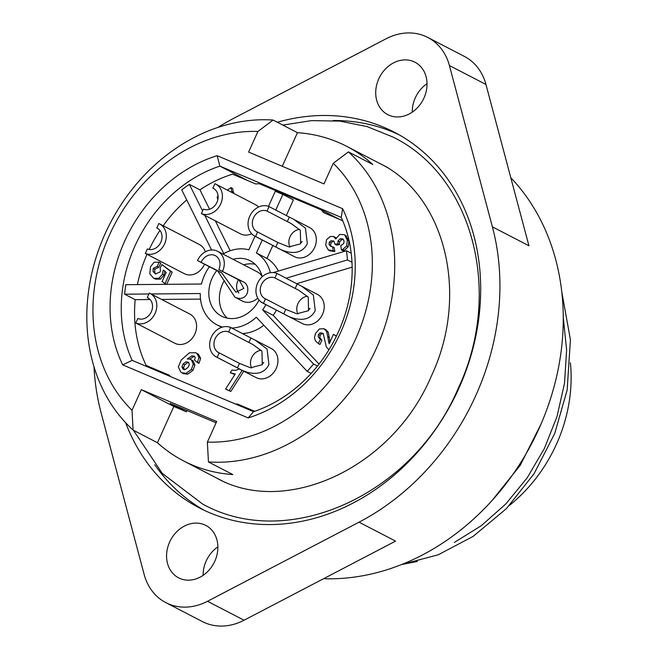 <?xml version="1.0" encoding="UTF-8"?>
<svg xmlns="http://www.w3.org/2000/svg" width="659" height="659" viewBox="0 0 659 659"><rect width="100%" height="100%" fill="white"/><g stroke="black" fill="none" stroke-linecap="round" stroke-linejoin="round"><path stroke-width="0.99" d="M194.57 356.379L195.27 357.755L194.364 359.913L197.313 362.466L199.026 357.524L196.86 353.438L195.847 352.754L189.38 352.796L181.209 360.036L178.325 366.923L180.755 372.055L181.876 372.805L186.118 373.307L191.365 369.468L193.293 364.205L191.489 360.028L189.874 359.122L187.263 358.974L191.942 355.86L194.092 356.066M302.143 241.581A0.577 0.478 -62.6 0 0 301.649 242.487M310.043 308.461A0.577 0.478 -62.6 0 0 309.541 309.368M263.757 362.475A0.577 0.478 -62.6 0 0 263.254 363.381M255.132 264.267A31.171 25.874 -62.6 0 0 243.649 264.786M224.282 280.569A31.171 25.874 -62.6 0 0 227.215 318.14M234.966 297.242L217.767 271.055L221.531 272.645L235.897 292.184L243.871 288.42L239.11 280.075L242.883 281.665C251.392 284.787 248.855 302.217 235.774 297.629L242.281 301.031A16.409 13.617 -62.6 0 0 243.08 301.41A16.409 13.617 -62.6 0 0 257.76 298.156M262.06 276.368A16.409 13.617 -62.6 0 0 257.372 271.903L217.594 251.285A16.409 13.617 -62.6 0 0 216.795 250.906A16.409 13.617 117.4 0 0 197.486 260.544L221.531 272.645M186.728 199.932A128.785 106.915 -62.6 0 0 163.168 225.757M159.948 230.436A128.785 106.915 -62.6 0 0 149.181 249.473M146.99 254.292A128.785 106.915 -62.6 0 0 137.418 284.581M157.888 228.591L156.784 228.022A11.483 9.531 -62.6 0 1 157.344 228.286A11.483 9.531 -62.6 0 1 160.697 242.537A11.483 9.531 -62.6 0 1 147.344 248.945L145.318 253.427L184.298 273.666A16.409 13.617 -62.6 0 0 204.405 264.407A16.409 13.617 -62.6 0 0 204.504 264.177M205.361 251.837A16.409 13.617 -62.6 0 0 199.397 244.538L159.61 223.92A16.409 13.617 117.4 0 1 164.618 243.789A16.409 13.617 -62.6 0 1 145.318 253.427M155.606 279.161L153.984 278.32L158.877 278.271L162.452 274.268L163.226 270.083L166.225 272.422L162.106 281.533L165.03 283.584L170.566 271.335L161.908 264.547L160.079 268.213L160.491 270.305L160.022 272.052L155.433 273.88L153.069 271.607L153.201 268.353L157.221 266.425L159.14 262.183L154.148 262.224L150.524 266.689L149.774 273.74L153.465 278.082L155.606 279.161L160.499 279.111L164.075 275.108L164.849 270.931M166.702 284.326L172.188 272.183L161.908 264.547M155.895 274.02L154.692 272.447L154.824 269.193L158.844 267.266L160.763 263.023L159.14 262.183M319.03 364.073L273.205 315.332A41.015 34.046 -62.6 0 0 276.418 310.109M296.682 283.691L352.153 267.142M262.653 302.967L302.432 323.585A16.409 13.617 -62.6 0 0 322.539 314.327A16.409 13.617 -62.6 0 0 317.531 294.458L301.723 286.27L313.354 295.034L315.233 310.546C308.033 324.994 290.808 318.297 283.732 313.857L263.452 303.346A16.409 13.617 117.4 0 1 262.653 302.967A16.409 13.617 117.4 0 1 257.644 283.098A16.409 13.617 -62.6 0 1 276.945 273.46L274.918 277.95A11.483 9.531 -62.6 0 0 261.565 284.35A11.483 9.531 -62.6 0 0 264.918 298.601A11.483 9.531 -62.6 0 0 265.478 298.865L263.452 303.346M336.444 336.098L333.438 334.302L329.138 343.825L326.633 331.337L323.931 328.726L319.318 328.989L315.537 333.421L314.508 337.375L315.282 340.752L318.379 343.578L320.299 339.327L318.231 336.922L318.47 334.5L319.912 332.935L322.078 333.009M330.085 342.309L328.256 332.177L325.554 329.566M318.379 343.578L320.002 344.418L321.921 340.176L319.862 337.762L320.101 335.34L321.534 333.775L323.536 333.767M184.471 369.773L183.573 367.64L184.751 364.806L187.576 362.648L188.721 362.59M235.535 404.049A114.015 94.657 117.4 0 0 237.306 403.951L254.671 411.29M170.376 376.511A114.015 94.657 117.4 0 1 169.248 375.193L146.191 365.448A128.785 106.915 -62.6 0 1 135.177 299.672L150.054 299.54M161.612 299.433L200.517 299.095M242.38 333.553A41.015 34.046 -62.6 0 0 263.822 325.233M216.366 356.989L256.145 377.607A16.409 13.617 -62.6 0 0 276.253 368.348A16.409 13.617 -62.6 0 0 271.244 348.471L255.445 340.283L267.068 349.048L268.954 364.559C261.747 379.016 244.522 372.31 237.446 367.87L217.165 357.367A16.409 13.617 117.4 0 1 216.366 356.989A16.409 13.617 117.4 0 1 211.358 337.111A16.409 13.617 -62.6 0 1 230.658 327.482L228.64 331.963A11.483 9.531 -62.6 0 0 215.279 338.372A11.483 9.531 -62.6 0 0 218.631 352.614A11.483 9.531 -62.6 0 0 219.192 352.878L217.165 357.367M135.803 322.984L174.783 343.224A16.409 13.617 -62.6 0 0 194.891 333.965A16.409 13.617 -62.6 0 0 189.883 314.088L150.104 293.469A16.409 13.617 117.4 0 1 155.112 313.346A16.409 13.617 -62.6 0 1 135.803 322.984L137.83 318.495A11.483 9.531 -62.6 0 0 151.183 312.094A11.483 9.531 -62.6 0 0 147.838 297.843A11.483 9.531 -62.6 0 0 147.278 297.58L149.296 293.098A16.409 13.617 117.4 0 1 150.104 293.469M197.313 362.466L198.944 363.307L200.649 358.364L198.483 354.278L195.847 352.754M181.876 372.805L183.499 373.653L187.741 374.147L192.988 370.317L194.916 365.045L193.112 360.868L191.497 359.962M189.751 359.081L193.565 356.7L194.8 356.618M241.548 370.037L239.102 369.007L235.774 370.407L231.952 370.078L230.255 372.763L234.884 374.543M230.255 372.763L235.238 373.999L225.567 389.074L230.823 391.446L243.772 371.19M275.783 210.073L282.843 194.43L293.403 199.899L286.336 215.542M272.826 245.461L266.969 258.443L256.409 252.974L262.274 239.991M230.189 250.749L215.304 220.79M209.578 209.257L199.941 189.85L189.38 184.38A128.785 106.915 -62.6 0 0 181.744 189.899L211.605 250.008M342.721 220.74L323.66 212.692A114.015 94.657 117.4 0 0 321.205 209.867L259.415 183.762A114.015 94.657 117.4 0 0 255.601 183.927L232.553 174.19A128.785 106.915 -62.6 0 0 199.941 189.85M278.337 271.071A41.015 34.046 -62.6 0 0 266.969 258.443M254.753 236.095L294.54 256.705A16.409 13.617 -62.6 0 0 314.648 247.446A16.409 13.617 -62.6 0 0 309.639 227.577L293.832 219.389L305.455 228.154L307.341 243.665C300.142 258.114 282.917 251.417 275.833 246.977L255.56 236.466A16.409 13.617 117.4 0 1 254.753 236.095A16.409 13.617 117.4 0 1 249.745 216.218A16.409 13.617 -62.6 0 1 269.053 206.58L267.027 211.069A11.483 9.531 -62.6 0 0 253.674 217.47A11.483 9.531 -62.6 0 0 257.018 231.721A11.483 9.531 -62.6 0 0 257.578 231.984L255.56 236.466M224.571 225.633L240.378 233.821A16.409 13.617 -62.6 0 0 251.672 233.747M258.567 207.033A16.409 13.617 -62.6 0 0 255.478 204.694L215.691 184.075A16.409 13.617 117.4 0 1 220.699 203.944A16.409 13.617 -62.6 0 1 201.399 213.582L203.425 209.101A11.483 9.531 -62.6 0 0 216.778 202.692A11.483 9.531 -62.6 0 0 213.434 188.441A11.483 9.531 -62.6 0 0 212.865 188.177L214.892 183.696A16.409 13.617 117.4 0 1 215.691 184.075M328.24 249.918L333.19 250.684L332.638 246.82L330.62 246.342L328.973 244.242L329.426 242.034L331.147 240.7L333.948 241.276L334.945 244.25L337.902 243.781L338.001 240.98L340.159 238.756L342.688 238.855L344.105 241.079L343.693 243.641L340.785 245.626L341.403 249.918L343.026 250.758L344.36 250.313L348.216 246.796L348.99 241.046L345.728 235.51L344.105 234.67L339.657 234.423L335.728 239.011L333.611 236.499L330.274 236.49L326.559 239.67L325.711 245.107L328.24 249.918L330.357 251.054M336.106 237.883L335.233 237.347M329.862 250.758L334.813 251.532L334.261 247.66L332.638 246.82M331.502 246.68L330.596 245.09L331.049 242.874L332.77 241.548L334.047 241.4M334.945 244.25L336.568 245.09L339.525 244.629L339.624 241.82L341.782 239.604L343.413 239.439M233.566 193.334L232.619 188.466L230.996 187.626L227.33 190.105M238.484 279.745A11.483 9.531 117.4 0 0 237.792 281.072A11.483 9.531 -62.6 0 0 238.822 292.983M239.11 280.075L218.837 269.564A11.483 9.531 -62.6 0 0 215.328 255.651A11.483 9.531 -62.6 0 0 201.25 262.134M242.883 281.665L218.837 269.564M217.767 271.055L197.486 260.544M222.602 271.154A16.409 13.617 -62.6 0 0 217.594 251.285M290.026 247.084A11.483 9.531 117.4 0 1 290.487 235.873A11.483 9.531 117.4 0 1 299.565 229.398M275.833 246.977L277.859 242.496L257.578 231.984M277.859 242.496L288.963 246.911L300.669 243.789L300.339 230.279L290.973 223.45L267.027 211.069M287.308 221.572L289.326 217.091L269.053 206.58M289.326 217.091L293.832 219.389M297.926 313.964A11.483 9.531 117.4 0 1 298.379 302.753A11.483 9.531 117.4 0 1 307.456 296.278M283.732 313.857L285.751 309.376L265.478 298.865M285.751 309.376L296.863 313.791L308.569 310.669L308.231 297.16L298.865 290.331L274.918 277.95M295.199 288.453L297.225 283.971L276.945 273.46M297.225 283.971L301.723 286.27M251.639 367.977A11.483 9.531 117.4 0 1 252.092 356.774A11.483 9.531 117.4 0 1 261.178 350.291M237.446 367.87L239.472 363.389L219.192 352.878M239.472 363.389L250.577 367.804L262.282 364.682L261.944 351.181L252.578 344.344L228.64 331.963M248.913 342.474L250.939 337.985L230.658 327.482M250.939 337.985L255.445 340.283M213.969 188.746L212.865 188.177M224.579 225.633L201.399 213.582M156.784 228.022L158.811 223.541A16.409 13.617 117.4 0 1 159.61 223.92M148.374 298.148L147.278 297.58M233.097 259.317A31.171 25.874 117.4 0 1 248.715 260.074A31.171 25.874 117.4 0 1 250.239 260.791A31.171 25.874 117.4 0 1 262.167 276.805M259.045 300.043A31.171 25.874 117.4 0 1 223.08 316.855A31.171 25.874 117.4 0 1 221.556 316.147A31.171 25.874 117.4 0 1 216.803 270.552M255 236.219L248.871 249.794A41.015 34.046 -62.6 0 0 223.788 253.649L204.751 215.32M282.843 194.43L275.305 191.25L268.485 206.358M270.363 272.702A41.015 34.046 -62.6 0 0 256.409 252.974M286.121 278.222L347.45 259.926A128.785 106.915 -62.6 0 0 346.445 250.749L273.271 272.579M231.828 328.083A41.015 34.046 -62.6 0 0 256.269 317.201L307.168 371.338A128.785 106.915 -62.6 0 0 313.552 364.007L262.644 309.862A41.015 34.046 -62.6 0 0 265.865 304.639M151.051 293.963L200.27 293.535A41.015 34.046 -62.6 0 0 217.025 324.879A41.015 34.046 -62.6 0 0 222.553 327.045M209.405 266.722A41.015 34.046 -62.6 0 0 201.497 284.021L125.844 284.68A128.785 106.915 -62.6 0 0 124.617 294.194L148.901 293.98M202.585 210.954L189.38 184.38M351.206 253.221L346.445 250.749M351.988 262.282L347.45 259.926M317.473 366.042L313.552 364.007M311.163 373.414L307.168 371.338M237.306 403.951L246.153 408.539M321.205 209.867L339.797 219.513M132.162 360.366L253.55 411.661A132.887 110.317 -62.6 0 0 341.255 217.412L219.867 166.117A132.887 110.317 -62.6 0 0 132.162 360.366L122.689 364.872L248.163 417.897L253.55 411.661M248.163 417.897A141.092 117.129 117.4 0 0 342.614 208.705L341.255 217.412M342.614 208.705L217.141 155.681L219.867 166.117L248.212 180.805M141.339 389.658L132.031 410.269L133.102 430.096A177.18 147.097 117.4 0 1 105.152 233.681A177.18 147.097 117.4 0 1 273.098 120.045L257.924 131.462L248.616 152.072L323.956 183.91L333.265 163.3L348.438 151.891A177.18 147.097 117.4 0 1 376.388 348.306A177.18 147.097 117.4 0 1 208.442 461.943L207.379 442.107L216.687 421.496L141.339 389.658L173.819 406.488L157.46 442.724A177.18 147.097 117.4 0 0 183.597 460.929L225.016 482.388M207.379 442.107A160.771 133.472 -62.6 0 0 355.712 338.792A160.771 133.472 -62.6 0 0 333.265 163.3M257.924 131.462A160.771 133.472 -62.6 0 0 109.583 234.777A160.771 133.472 -62.6 0 0 132.031 410.269M122.689 364.872A141.092 117.129 117.4 0 1 217.141 155.681M273.098 120.045L297.456 132.673A177.18 147.097 117.4 0 1 337.993 142.245A177.18 147.097 117.4 0 1 346.659 146.306A177.18 147.097 117.4 0 1 372.796 164.511L348.438 151.891M208.442 461.943L232.808 474.562A177.18 147.097 117.4 0 1 192.263 464.999A177.18 147.097 117.4 0 1 183.597 460.929M133.102 430.096L157.46 442.724M216.094 422.798L170.137 403.382L186.382 411.793L173.819 406.488M297.456 132.673L282.274 166.299M186.967 410.491L186.382 411.793M399 134.749A211.63 175.698 -62.6 0 0 393.571 132.327A211.63 175.698 -62.6 0 0 333.124 120.531M154.741 464.727A211.63 175.698 -62.6 0 0 204.339 510.363M277.324 122.245A211.63 175.698 117.4 0 1 383.826 127.278A211.63 175.698 117.4 0 1 394.181 132.138A211.63 175.698 117.4 0 1 455.871 394.725A211.63 175.698 117.4 0 1 209.768 512.784A211.63 175.698 117.4 0 1 199.413 507.924A211.63 175.698 117.4 0 1 125.638 422.74M165.804 602.614A57.424 47.67 -62.6 0 0 207.511 601.288L244.052 620.226A57.424 47.67 -62.6 0 1 202.346 621.552L165.804 602.614A57.424 47.67 -62.6 0 1 144.181 574.524L101.206 413.226A233.78 194.084 117.4 0 1 93.982 366.742M218.03 127.393A233.78 194.084 117.4 0 1 234.563 117.879L386.083 38.774A57.424 47.67 -62.6 0 1 427.79 37.448A57.424 47.67 -62.6 0 1 449.413 65.538L485.955 84.476A57.424 47.67 -62.6 0 0 464.331 56.386L427.79 37.448M207.511 601.288L359.031 522.183A233.78 194.084 -62.6 0 0 492.388 226.836L449.413 65.538M214.826 561.188A29.531 24.515 117.4 0 1 178.638 577.852A29.531 24.515 117.4 0 1 169.618 542.085A29.531 24.515 117.4 0 1 205.814 525.421A29.531 24.515 117.4 0 1 214.826 561.188M423.976 97.977A29.531 24.515 117.4 0 1 387.78 114.641A29.531 24.515 117.4 0 1 378.768 78.874A29.531 24.515 117.4 0 1 414.956 62.21A29.531 24.515 117.4 0 1 423.976 97.977M323.561 578.717A233.78 194.084 -62.6 0 0 537.587 431.719A233.78 194.084 -62.6 0 0 510.791 177.699M244.052 620.226L395.573 541.121L359.031 522.183M203.112 575.356A29.531 24.515 117.4 0 1 206.16 561.023A29.531 24.515 117.4 0 1 217.882 546.855M492.388 226.836L528.93 245.774L485.955 84.476M412.254 112.145A29.531 24.515 117.4 0 1 415.31 97.812A29.531 24.515 117.4 0 1 427.024 83.644M509.572 505.288A141.907 117.813 -62.6 0 0 570.389 362.804M401.578 564.549L417.369 561.46M454.323 542.464L481.317 525.676L505.89 503.888L527.167 477.841L544.416 448.392L557.012 416.537L564.508 383.349L566.625 349.921L563.264 317.391M155.046 370.037L146.191 365.448M135.177 299.672L124.617 294.194M273.205 315.332L262.644 309.862M192.214 360.259L189.874 359.122M183.128 363.966L185.945 361.799L188.499 362.368L189.364 364.386L188.26 367.121L185.5 369.345L182.848 368.933L181.95 366.799L183.128 363.966L184.751 364.806M183.284 369.229L183.795 369.427M188.013 362.038L188.499 362.368M333.372 240.823L333.948 241.276M335.48 237.462L333.611 236.499M341.403 249.918L342.738 249.473L346.593 245.955L347.367 240.206L344.731 235.065L346.354 235.914M322.251 333.1L323.429 334.492L326.312 346.856L328.915 349.805M325.9 329.731L323.931 328.726M336.337 336.312L333.438 334.302M225.567 389.074L229.2 390.606L242.15 370.35M231.943 192.494L230.996 187.626M218.104 196.333L217.141 196.983L217.824 199.669M158.844 267.266L157.221 266.425M172.188 272.183L170.566 271.335M166.455 284.326L165.03 283.584M339.525 244.629L337.902 243.781M334.813 251.532L333.19 250.684M344.36 250.313L342.738 249.473M321.921 340.176L320.299 339.327M230.823 391.446L229.2 390.606M233.772 192.51L232.149 191.67M492.026 500.552L520.305 465.196L541.006 424.099M199.084 363.125L197.453 362.277M193.565 356.7L191.942 355.86M193.112 360.868L191.489 360.028M194.916 365.045L193.293 364.205M192.988 370.317L191.365 369.468M187.741 374.147L186.118 373.307M198.483 354.278L196.86 353.438M200.649 358.364L199.026 357.524M187.576 362.648L185.945 361.799M183.573 367.64L181.95 366.799M154.824 269.193L153.201 268.353M154.692 272.447L153.069 271.607M164.075 275.108L162.452 274.268M160.499 279.111L158.877 278.271M341.782 239.604L340.159 238.756M339.624 241.82L338.001 240.98M332.77 241.548L331.147 240.7M331.049 242.874L329.426 242.034M330.596 245.09L328.973 244.242M348.99 241.046L347.367 240.206M348.216 246.796L346.593 245.955M321.534 333.775L319.912 332.935M320.101 335.34L318.47 334.5M319.862 337.762L318.231 336.922M328.256 332.177L326.633 331.337M329.484 337.433L327.861 336.592M329.871 342.202L328.454 341.469M346.659 146.306L388.069 167.773M401.677 564.508L438.276 554.763L473.146 536.393L506.417 508.608L534.103 473.664L554.738 433.449L567.144 390.054L570.422 339.739L561.748 291.698M221.704 327.309L217.025 324.879M282.835 125.095L311.452 120.613L339.797 121.108L367.162 126.602L392.813 136.973C473.821 176.423 503.105 294.062 458.079 388.662C413.547 493.986 288.601 551.929 202.577 504.02L162.312 473.442L133.439 430.278M216.168 477.808C284.828 517.068 392.014 468.738 431.159 376.511C470.402 293.675 444.487 194.273 379.222 163.185"/></g></svg>
